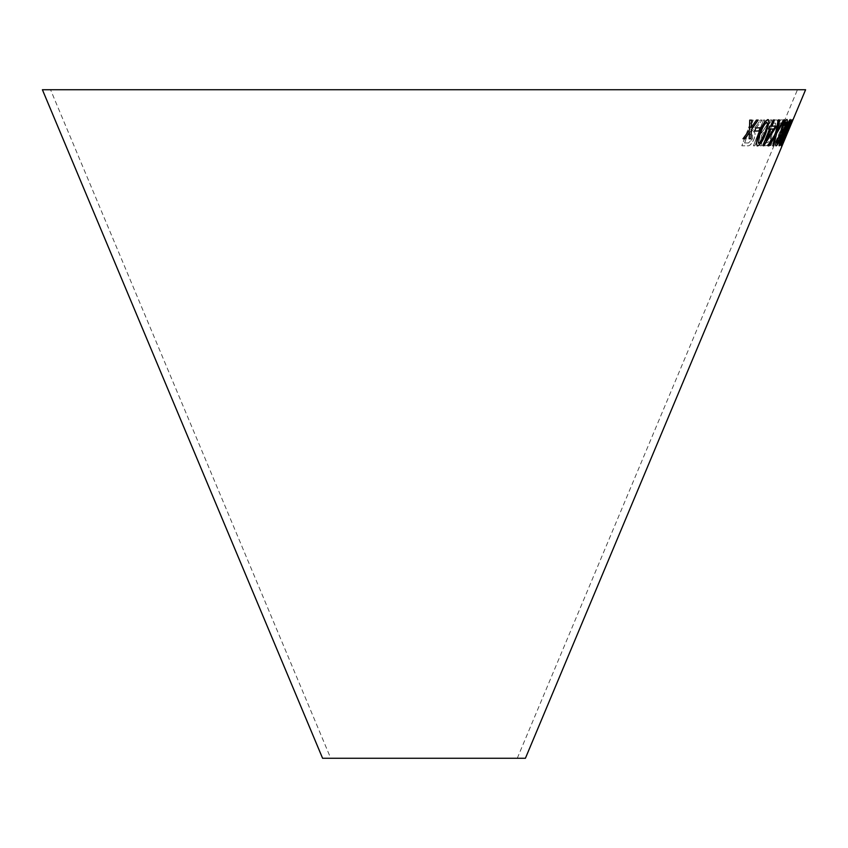 <?xml version="1.0" encoding="UTF-8"?>
<svg xmlns="http://www.w3.org/2000/svg" width="848" height="848" viewBox="0 0 848 848"><rect width="100%" height="100%" fill="white"/><g stroke="black" fill="none" stroke-linecap="round" stroke-linejoin="round"><path stroke-width="0.64" stroke-dasharray="4.24 3.18" d="M50.541 89.729L797.459 89.729L50.541 89.729L330.731 758.271L517.269 758.271L330.731 758.271M805.6 89.729L42.4 89.729M525.41 758.271L322.59 758.271M770.016 145.559L780.446 119.928L784.538 119.907L783.308 122.928L780.139 122.971L770.938 145.58L769.952 145.538L780.446 119.928M765.829 145.708L762.575 145.686L772.835 119.981L776.143 120.013C778.072 119.621 778.082 122.08 776.164 127.38L772.189 133.655L771.118 139.072C769.051 143.715 767.292 145.93 765.829 145.708L762.575 145.686M771.913 119.939L761.621 135.404L761.695 145.75L759.967 145.814L759.85 133.062L754.879 145.856L753.448 145.835L763.486 120.034L764.917 120.056L761.43 129.002L761.557 133.125L770.228 120.003L771.913 119.939L761.621 135.404M756.67 125.462L760.232 120.087L762.129 120.034L753.512 131.822C755.345 132.235 755.568 134.535 754.169 138.733C751.953 143.863 749.674 146.238 747.353 145.824L741.862 145.792L751.54 120.109L753.215 120.14L748.922 131.535L750.819 131.557L751.763 131.429L756.67 125.462L760.232 120.087M783.955 127.613L782.64 130.804L780.616 130.825L781.93 127.635L783.891 127.592L782.64 130.804M786.022 128.981L778.708 145.708L783.669 128.949L784.877 126.045L786.753 126.087L789.785 119.897L779.089 145.697M785.375 132.564L791.746 119.462L786.955 132.564L780.764 145.771L785.312 132.542L790.039 122.112M789.467 128.207L785.842 136.592M751.614 120.151L749.727 120.13M749.664 120.109L749.494 129.988M749.441 129.967L743.028 138.733M749.494 132.277L749.091 138.69M756.384 120.109L758.176 120.066M756.331 120.087L751.243 127.454M760.158 127.772L755.875 127.963M755.822 127.942L754.635 131.111M768.447 119.738L767.896 119.621M767.832 119.589C764.684 121.105 761.843 125.483 759.299 132.723L759.363 132.744M759.299 132.723C756.215 139.931 755.642 144.33 757.582 145.898M766.825 122.197C767.79 123.946 767.09 127.454 764.705 132.712L760.688 141.425L758.409 143.217M778.241 119.918L779.482 119.96M778.178 119.886L775.485 133.655M775.422 133.634L767.949 145.782M767.885 145.761L768.977 145.792M774.966 136.009L772.793 145.814M772.729 145.792L773.726 145.739M780.383 119.907L783.573 119.95M783.52 119.918L778.263 129.002M778.199 128.97L777.086 130.921M774.436 120.013L773.291 119.992L770.843 126.14L769.624 126.119L768.542 129.013M769.698 129.023L763.126 145.697M763.073 145.676L763.953 145.676M771.924 126.14L775.602 126.087M773.418 128.991L766.168 140.62M787.029 119.536L786.849 119.473C785.725 119.663 784.05 122.26 781.845 127.264L780.16 133.91L777.287 139.093M777.224 139.061C775.56 143.429 775.157 145.686 776.005 145.824M780.404 135.118L779.513 139.263L777.075 143.227M785.767 122.08L784.601 127.338L781.485 132.532M790.198 119.451L790.198 119.451C788.64 120.999 786.403 125.377 783.499 132.585C780.414 139.803 778.994 144.192 779.259 145.771L779.323 145.803M789.117 122.059L785.396 132.574L780.351 143.153M785.375 136.814L783.637 140.015M791.82 119.865L781.072 145.739M789.467 127.55L788.195 130.751M785.778 136.57L789.403 128.186M786.933 133.772L791.915 122.048L786.986 133.804M789.976 122.091L791.682 119.43L786.891 132.532L780.701 145.739L785.312 132.542M782.216 141.277L786.647 132.564L790.601 122.038L782.216 141.277L781.856 143.153L786.711 132.585L790.665 122.059L782.28 141.298M779.026 145.665L783.605 128.928L784.813 126.023L786.69 126.066L789.721 119.875L785.958 128.949M784.167 128.949L780.669 140.588L785.492 128.97L784.167 128.949L780.732 140.62L785.545 128.991L784.23 128.981M782.577 130.783L780.563 130.793L781.867 127.603L783.891 127.592M760.168 120.066L762.076 120.003L753.459 131.79C755.292 132.214 755.504 134.514 754.105 138.712C751.89 143.842 749.621 146.206 747.3 145.803L741.809 145.771L751.487 120.087L753.162 120.109L748.869 131.514L751.71 131.408L756.617 125.44M744.555 142.962L748.434 142.962L752.536 138.754L752.409 134.673L747.756 134.461L744.555 142.962L748.487 142.994L752.589 138.786L752.462 134.694L747.809 134.482L744.608 142.983M761.568 135.373L761.631 145.729L759.903 145.792L759.797 133.041L754.815 145.835L753.395 145.814L763.433 120.003L764.854 120.024L761.377 128.97L761.504 133.094L770.164 119.981L771.85 119.918M762.511 145.655L772.772 119.95L776.079 119.981C778.008 119.589 778.019 122.048 776.1 127.348L772.136 133.634L771.055 139.051C768.998 143.694 767.228 145.909 765.765 145.686M764.896 142.644L766.613 142.655C767.546 143.195 768.744 141.87 770.196 138.68L770.779 135.171L768.002 134.874L764.896 142.644L766.677 142.687C767.61 143.217 768.797 141.902 770.249 138.712L770.843 135.203L768.055 134.906L764.96 142.676M770.779 135.171L769.857 134.885L770.779 135.171M769.21 131.853L771.192 131.853C772.21 132.267 773.493 130.783 775.03 127.391L775.56 123.13L772.74 123.013L769.21 131.853L771.245 131.875C772.274 132.299 773.556 130.815 775.083 127.423L775.623 123.161L772.793 123.034L769.274 131.875M784.485 119.886L783.255 122.907L780.075 122.949L770.874 145.549L769.952 145.538M517.269 758.271L797.459 89.729"/><path stroke-width="1.27" d="M42.4 89.729L805.6 89.729L525.41 758.271L322.59 758.271L42.4 89.729M789.53 127.571L788.195 130.751L789.53 127.571M783.7 140.037L792.064 119.865M785.842 132.574L790.262 119.483C788.704 121.02 786.467 125.398 783.563 132.606C780.467 139.825 779.058 144.224 779.323 145.803C780.764 144.245 782.937 139.835 785.842 132.574L789.901 122.123M777.287 139.093C775.623 143.46 775.22 145.708 776.068 145.856C776.98 145.708 778.358 143.482 780.213 139.157L781.665 133.92L785.248 127.348C787.262 122.303 787.813 119.685 786.912 119.504C785.778 119.695 784.114 122.282 781.909 127.285L780.224 133.931L777.287 139.093M776.005 145.824L776.005 145.824C776.916 145.686 778.294 143.45 780.149 139.125L780.213 139.157M769.751 129.055L763.126 145.697L764.016 145.708L775.602 126.087L771.987 126.172L774.436 120.013L773.355 120.013L770.906 126.161L769.677 126.151L768.532 129.034L769.751 129.055L768.468 129.013M779.482 119.96L778.241 119.918L775.485 133.655L767.949 145.782L769.03 145.824L775.03 136.04L772.793 145.814L773.789 145.771L776.609 133.465L784.57 119.897L783.573 119.95L777.15 130.942L779.482 119.96M765.998 132.701L769.115 122.26L767.896 119.621C764.748 121.126 761.907 125.504 759.363 132.744C756.268 139.962 755.695 144.351 757.646 145.93C760.688 144.372 763.476 139.962 765.998 132.701L769.115 122.26M757.084 145.792L757.582 145.898C760.635 144.34 763.412 139.931 765.935 132.68M768.447 119.738L767.896 119.621M755.875 127.963L754.699 131.133L759.045 130.931L760.221 127.772L755.875 127.963M749.727 120.13L749.494 129.988L743.028 138.733L744.915 138.754L749.558 132.299L749.144 138.712L750.999 138.669L751.349 129.808L758.176 120.066L756.384 120.109L751.307 127.476L751.667 120.151L749.727 120.13M742.975 138.712L744.915 138.754M744.862 138.722L749.558 132.299M749.091 138.69L750.999 138.669M750.936 138.648L751.349 129.808M751.296 129.776L758.123 120.045M751.614 120.119L751.307 127.476M754.635 131.111L759.045 130.931M758.981 130.91L760.168 127.741M769.062 122.229L767.832 119.589M757.052 145.782L757.582 145.898M758.409 143.217L758.674 143.312C757.646 141.563 758.324 138.044 760.709 132.765C762.426 127.507 764.493 123.999 766.878 122.218L766.878 122.218C767.853 123.967 767.143 127.476 764.769 132.744L760.751 141.446L758.674 143.312M758.621 143.28C757.582 141.531 758.26 138.023 760.645 132.733C762.373 127.486 764.43 123.967 766.825 122.197M777.15 130.942L779.418 119.939M767.885 145.761L769.03 145.824M768.977 145.792L775.03 136.04M772.729 145.792L773.789 145.771M773.726 145.739L776.609 133.465M776.545 133.433L784.506 119.875M763.073 145.676L764.016 145.708M763.953 145.676L774.457 128.981M774.394 128.949L775.549 126.066M774.372 119.992L771.987 126.172M766.221 140.641L770.779 129.034L773.482 129.013L766.221 140.641L770.832 129.055L773.482 129.013M780.149 139.125L781.665 133.92M781.602 133.889L785.248 127.348M785.184 127.327C787.198 122.271 787.75 119.663 786.849 119.473M777.139 143.248L777.913 139.093L780.499 135.161L779.566 139.284L777.139 143.248L777.976 139.125L780.436 135.129M781.549 132.564L782.566 127.242L785.831 122.101L784.665 127.37L781.549 132.564L782.63 127.274L785.831 122.101M779.259 145.771C780.701 144.213 782.874 139.803 785.778 132.553M789.838 122.101L790.198 119.451M780.414 143.185L783.997 132.595L789.181 122.08L781.633 141.319L780.414 143.185L784.061 132.627L789.181 122.08M781.167 145.729L784.421 139.263M784.358 139.242L785.64 136.189M788.343 130.73L789.668 127.55"/></g></svg>
